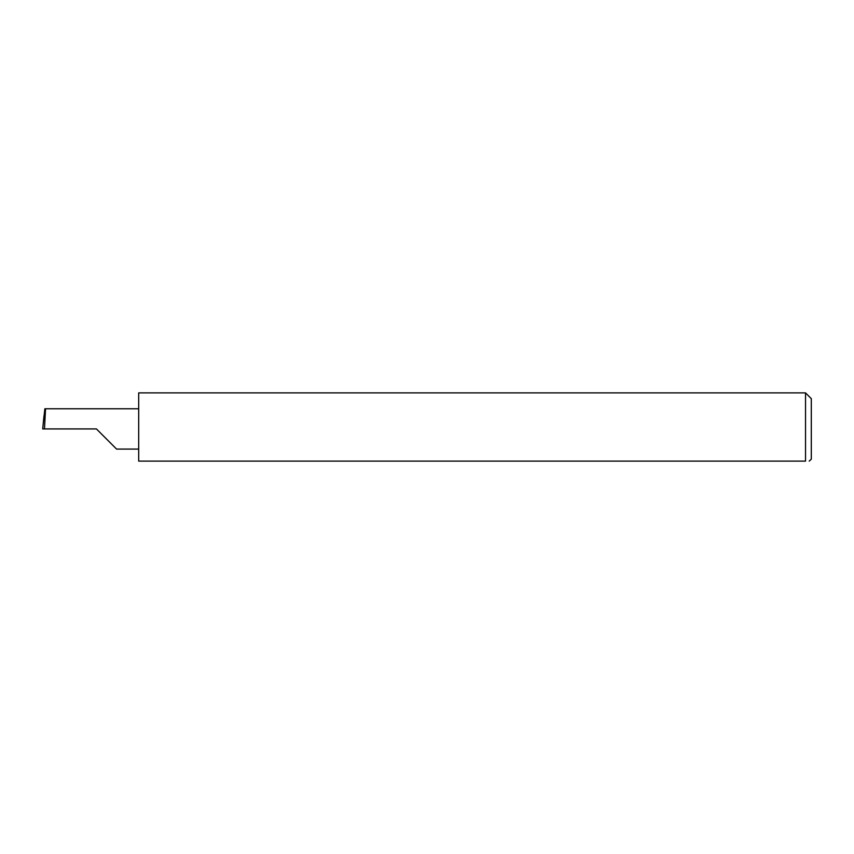 <?xml version="1.0" encoding="UTF-8"?>
<svg xmlns="http://www.w3.org/2000/svg" width="854" height="854" viewBox="0 0 854 854"><rect width="100%" height="100%" fill="white"/><g stroke="black" fill="none" stroke-linecap="round" stroke-linejoin="round"><path stroke-width="1.28" d="M96.417 428.921L116.571 449.076L96.417 428.921L116.571 449.076L96.417 428.921L44.483 428.921L45.55 408.767L44.856 408.767L42.7 428.921L44.483 428.921M805.535 392.893L138.69 392.893L138.69 461.107L805.535 461.107C810.563 461.107 810.563 461.107 805.535 461.107L805.535 392.893L811.3 398.658L811.3 459.185L809.197 461.107M42.7 428.921L43.992 415.845M138.69 408.767L45.55 408.767M116.571 449.076L138.69 449.076"/></g></svg>
